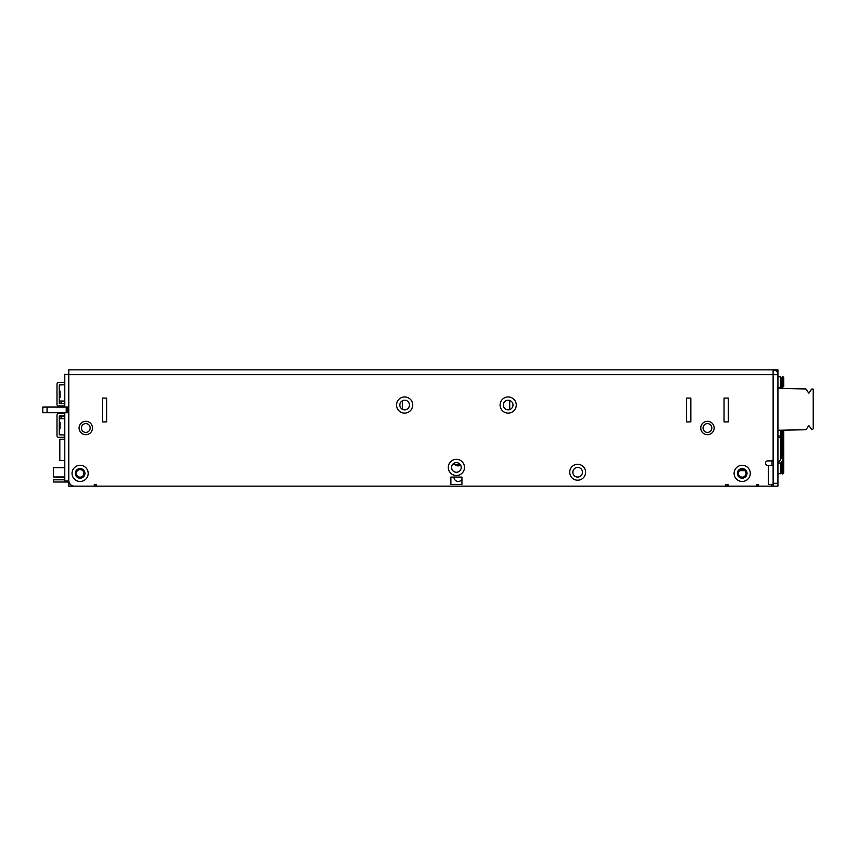 <?xml version="1.0" encoding="UTF-8"?>
<svg xmlns="http://www.w3.org/2000/svg" width="856" height="856" viewBox="0 0 856 856"><rect width="100%" height="100%" fill="white"/><g stroke="black" fill="none" stroke-linecap="round" stroke-linejoin="round"><path stroke-width="1.28" d="M773.396 468.35L773.118 486.155L74.44 486.155A5.671 5.671 0 0 1 68.769 480.473L68.769 369.846L773.118 369.846A4.826 4.826 0 0 1 777.933 374.671L777.933 369.846L773.396 369.856M773.396 374.671L777.933 374.671L777.933 483.319L773.396 483.319L773.118 374.382M777.933 483.319L777.933 486.155L773.396 486.155L773.396 483.319M460.689 465.215A4.965 4.965 0 0 1 454.75 464.455M461.93 479.296A4.259 4.259 0 0 1 453.969 477.07M461.93 484.453L450.866 484.453L461.93 484.453L461.93 477.07L450.866 477.07L450.866 484.453M686.598 398.072L686.598 421.901L690.846 421.901L690.846 398.072L686.598 398.072M728.296 421.901L728.296 398.072L724.037 398.072L724.037 421.901L728.296 421.901M707.441 423.602A4.398 4.398 0 0 0 703.043 428A4.398 4.398 0 0 0 707.441 432.398A4.398 4.398 0 0 0 711.839 428A4.398 4.398 0 0 0 707.441 423.602A4.398 4.398 0 0 0 703.043 428A4.398 4.398 0 0 0 707.441 432.398A4.398 4.398 0 0 0 711.839 428A4.398 4.398 0 0 0 707.441 423.602M85.793 423.602A4.398 4.398 0 0 0 81.395 428A4.398 4.398 0 0 0 85.793 432.398A4.398 4.398 0 0 0 90.19 428A4.398 4.398 0 0 0 85.793 423.602A4.398 4.398 0 0 1 90.19 428A4.398 4.398 0 0 1 85.793 432.398M461.224 467.43A4.826 4.826 0 0 0 456.398 462.604A4.826 4.826 0 0 0 451.583 467.43A4.826 4.826 0 0 0 456.398 472.255A4.826 4.826 0 0 0 461.224 467.43M464.487 467.43A8.089 8.089 0 0 0 456.398 459.34A8.089 8.089 0 0 0 448.319 467.43A8.089 8.089 0 0 0 456.398 475.519A8.089 8.089 0 0 0 464.487 467.43M94.299 486.155L94.299 484.453L95.016 484.453L95.016 486.155L95.016 484.453M727.3 486.155L727.3 484.453L728.007 484.453L728.007 486.155M756.372 486.155L756.372 484.453L757.089 484.453L757.089 486.155L757.089 484.453M68.769 466.295L68.769 486.155L91.464 486.155M773.118 369.846L773.118 460.903L767.725 460.903A2.268 2.268 0 0 0 765.457 463.171A2.268 2.268 0 0 0 767.725 465.439L768.292 465.439L768.292 484.453L772.968 484.453L772.968 486.155L773.118 481.618M725.888 486.155L725.888 484.453L728.007 484.453M94.299 484.453L96.428 484.453L96.428 486.155M756.372 484.453L758.502 484.453L758.502 486.155M742.195 469.623A3.756 3.756 0 0 0 738.439 473.389A3.756 3.756 0 0 0 742.195 477.145A3.756 3.756 0 0 0 745.951 473.389A3.756 3.756 0 0 0 742.195 469.623A3.756 3.756 0 0 1 745.951 473.389A3.756 3.756 0 0 1 742.195 477.145M768.292 465.439L773.118 465.439L773.118 468.286M773.118 465.439L773.118 484.453M747.02 473.389A4.826 4.826 0 0 0 742.195 468.564A4.826 4.826 0 0 0 737.369 473.389A4.826 4.826 0 0 0 742.195 478.204A4.826 4.826 0 0 0 747.02 473.389M88.2 473.389A8.089 8.089 0 0 0 80.122 465.3A8.089 8.089 0 0 0 72.032 473.389A8.089 8.089 0 0 0 80.122 481.468A8.089 8.089 0 0 0 88.2 473.389M84.937 473.389A4.826 4.826 0 0 0 80.122 468.564A4.826 4.826 0 0 0 75.296 473.389A4.826 4.826 0 0 0 80.122 478.204A4.826 4.826 0 0 0 84.937 473.389M750.273 473.389A8.089 8.089 0 0 0 742.195 465.3A8.089 8.089 0 0 0 734.106 473.389A8.089 8.089 0 0 0 742.195 481.468A8.089 8.089 0 0 0 750.273 473.389M409.457 405.027A4.826 4.826 0 0 0 404.631 400.201A4.826 4.826 0 0 0 399.805 405.027A4.826 4.826 0 0 0 404.631 409.842A4.826 4.826 0 0 0 409.457 405.027M412.72 405.027A8.089 8.089 0 0 0 404.631 396.938A8.089 8.089 0 0 0 396.553 405.027A8.089 8.089 0 0 0 404.631 413.106A8.089 8.089 0 0 0 412.72 405.027M512.99 405.027A4.826 4.826 0 0 0 508.175 400.201A4.826 4.826 0 0 0 503.349 405.027A4.826 4.826 0 0 0 508.175 409.842A4.826 4.826 0 0 0 512.99 405.027M516.254 405.027A8.089 8.089 0 0 0 508.175 396.938A8.089 8.089 0 0 0 500.086 405.027A8.089 8.089 0 0 0 508.175 413.106A8.089 8.089 0 0 0 516.254 405.027M102.388 398.072L102.388 421.901L106.636 421.901L106.636 398.072L102.388 398.072M582.487 472.255A4.826 4.826 0 0 0 577.672 467.43A4.826 4.826 0 0 0 572.846 472.255A4.826 4.826 0 0 0 577.672 477.07A4.826 4.826 0 0 0 582.487 472.255M585.611 472.255A7.939 7.939 0 0 0 577.672 464.305A7.939 7.939 0 0 0 569.722 472.255A7.939 7.939 0 0 0 577.672 480.195A7.939 7.939 0 0 0 585.611 472.255M780.458 436.41L777.933 435.544M781.335 464.027L781.731 469.142M780.458 469.794L781.731 469.356M80.122 469.623A3.756 3.756 0 0 0 76.355 473.389A3.756 3.756 0 0 0 80.122 477.145A3.756 3.756 0 0 0 83.877 473.389A3.756 3.756 0 0 0 80.122 469.623A3.756 3.756 0 0 1 83.877 473.389A3.756 3.756 0 0 1 80.122 477.145M777.933 463.139L780.458 463.139L780.458 473.71L777.933 473.71L777.933 462.743L780.458 459.94L780.458 431.478M780.458 463.503L782.973 459.94L782.973 461.716L780.458 465.279M781.731 430.183L781.731 458.163L782.973 458.795L782.973 459.94M780.458 430.204L780.458 459.94L779.003 461.994M782.812 388.56L780.458 385.221M782.716 388.421L782.716 376.447L783.7 377.432L783.722 386.752M781.731 463.46L781.731 473.068L782.716 474.053L783.7 473.068L783.7 430.151L783.722 463.749M782.716 462.08L782.716 474.053M782.716 430.161L782.716 458.859M782.716 376.447L781.731 377.432L781.731 387.03M780.458 386.998L781.539 388.538M777.933 387.361L780.458 387.361L780.458 376.79L777.933 376.79L777.933 387.747L778.981 388.496M780.458 387.361L777.933 387.575M771.984 460.903L771.984 465.439M509.727 400.458L509.727 409.585M460.196 464.455L452.61 464.455M777.933 430.247L805.978 429.755L808.813 425.507L811.809 429.659A1.423 1.423 0 0 0 813.2 428.235L813.2 389.095L811.649 389.063L808.813 393.214L805.978 388.966L777.933 388.474M813.2 428.235L813.2 390.486M64.788 413.641L58.593 413.641A1.605 1.605 0 0 0 56.988 415.246L56.988 435.651A1.605 1.605 0 0 0 58.593 437.255L64.788 437.255M64.788 415.92L59.267 416.102L59.267 434.795L64.788 434.976M59.267 422.222L60.016 422.222L60.016 428.674L59.267 428.674L59.267 422.222M58.593 382.439L64.788 382.439L58.593 382.439A1.605 1.605 0 0 0 56.988 384.044L56.988 404.439A1.605 1.605 0 0 0 58.593 406.054L64.788 406.054M64.788 384.719L59.267 384.9L59.267 403.593L64.788 403.775M59.267 391.021L60.016 391.021L60.016 397.473L59.267 397.473L59.267 391.021M56.453 476.985L57.149 477.68L64.788 477.68L57.149 477.68L64.788 477.68L57.149 477.68L57.149 476.985M68.769 482.014L53.457 482.014L53.457 479.82L64.788 479.82M64.788 467.686L53.457 467.686L53.457 476.985L64.788 476.985M68.769 374.382L64.788 374.382L64.788 407.082M64.788 412.699L64.788 481.051L68.769 481.051M402.395 409.296L402.395 400.758M87.473 486.155L76.131 486.155M64.788 439.203L59.824 439.203L59.824 460.475L64.788 460.475M64.788 413.32L59.781 413.32L59.781 412.699M64.788 413.491L59.781 413.32M59.781 407.082L59.781 406.45L64.788 406.45M47.059 412.699L42.8 412.699L42.8 407.082L42.8 412.699L42.8 407.082L42.8 412.699L42.8 407.082L42.8 412.699L42.8 407.082L47.059 407.082L47.059 412.699L67.645 412.699L67.645 407.082L47.059 407.082M64.788 416.037L59.781 416.037L59.781 418.712L64.788 418.712M64.788 416.123L59.781 415.92M59.781 413.491L58.593 413.641M64.788 401.047L59.781 401.047L59.781 403.722L64.788 403.722M59.781 406.054L64.788 406.268M59.781 403.636L64.788 403.625M56.988 415.246L56.988 422.222M56.988 428.674L56.988 435.651M56.988 384.044L56.988 391.021M56.988 397.473L56.988 404.439M57.149 477.68L64.788 477.68L57.149 477.68M707.441 421.302A6.698 6.698 0 0 0 700.754 428A6.698 6.698 0 0 0 707.441 434.698A6.698 6.698 0 0 0 714.139 428A6.698 6.698 0 0 0 707.441 421.302M85.793 421.302A6.698 6.698 0 0 0 79.094 428A6.698 6.698 0 0 0 85.793 434.698A6.698 6.698 0 0 0 92.491 428A6.698 6.698 0 0 0 85.793 421.302M771.556 486.155L771.556 484.453M773.118 374.671L68.769 374.671M780.458 437.908L777.933 437.041M780.458 468.296L781.731 467.986M68.769 483.597L69.711 483.597M739.638 470.64L744.752 470.64M61.204 416.123L61.204 418.712M66.233 407.082L66.233 412.699M61.204 401.047L61.204 403.625"/></g></svg>
